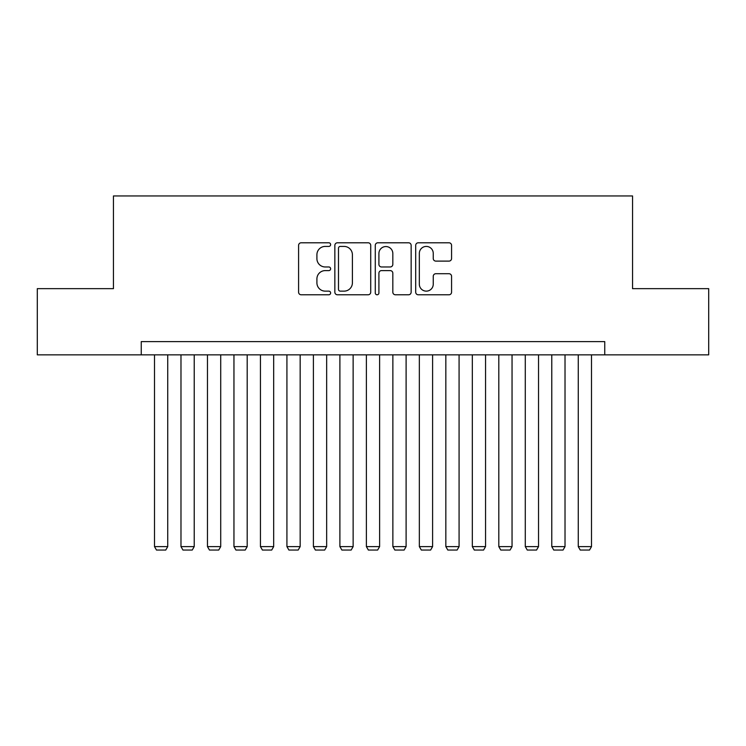 <?xml version="1.0" encoding="UTF-8"?>
<svg xmlns="http://www.w3.org/2000/svg" width="746" height="746" viewBox="0 0 746 746"><rect width="100%" height="100%" fill="white"/><g stroke="black" fill="none" stroke-linecap="round" stroke-linejoin="round"><path stroke-width="1.12" d="M330.627 244.604A1.818 1.818 0 0 0 328.809 242.786L301.179 242.786A2.602 2.602 0 0 0 298.587 245.387L298.587 292.18A2.602 2.602 0 0 0 301.179 294.782L328.809 294.782A1.818 1.818 0 0 0 330.627 292.954A1.818 1.818 0 0 0 328.809 291.136L325.228 291.136A8.318 8.318 0 0 1 316.91 282.818L316.91 278.92A8.318 8.318 0 0 1 325.228 270.602L328.809 270.602A1.818 1.818 0 0 0 330.627 268.784A1.818 1.818 0 0 0 328.809 266.965L325.228 266.965A8.318 8.318 0 0 1 316.91 258.638L316.91 254.74A8.318 8.318 0 0 1 325.228 246.422L328.809 246.422A1.818 1.818 0 0 0 330.627 244.604M448.98 261.109A2.602 2.602 0 0 0 451.572 258.508L451.572 245.387A2.602 2.602 0 0 0 448.98 242.786L418.301 242.786A2.602 2.602 0 0 0 415.699 245.387L415.699 292.18A2.602 2.602 0 0 0 418.301 294.782L448.98 294.782A2.602 2.602 0 0 0 451.572 292.18L451.572 276.318A2.602 2.602 0 0 0 448.98 273.717L435.85 273.717A2.602 2.602 0 0 0 433.249 276.318L433.249 284.179A6.956 6.956 0 0 1 426.292 291.136A6.956 6.956 0 0 1 419.336 284.179L419.336 253.379A6.956 6.956 0 0 1 426.292 246.422A6.956 6.956 0 0 1 433.249 253.379L433.249 258.508A2.602 2.602 0 0 0 435.85 261.109L448.98 261.109M141.255 354.854L37.3 354.854L37.3 288.646L113.448 288.646L113.448 195.946L632.552 195.946L632.552 288.646L708.7 288.646L708.7 354.854L604.745 354.854L604.745 341.612L141.255 341.612L141.255 354.854L604.745 354.854M370.725 245.387A2.602 2.602 0 0 0 368.123 242.786L337.453 242.786A2.602 2.602 0 0 0 334.851 245.387L334.851 292.18A2.602 2.602 0 0 0 337.453 294.782L368.123 294.782A2.602 2.602 0 0 0 370.725 292.18L370.725 245.387M377.877 242.786L408.547 242.786A2.602 2.602 0 0 1 411.149 245.387L411.149 292.18A2.602 2.602 0 0 1 408.547 294.782L395.427 294.782A2.602 2.602 0 0 1 392.825 292.18L392.825 273.204A2.602 2.602 0 0 0 390.223 270.602L381.514 270.602A2.602 2.602 0 0 0 378.912 273.204L378.912 292.954A1.818 1.818 0 0 1 377.094 294.782A1.818 1.818 0 0 1 375.275 292.954L375.275 245.387A2.602 2.602 0 0 1 377.877 242.786M340.307 246.422A1.818 1.818 0 0 0 338.488 248.241L338.488 289.317A1.818 1.818 0 0 0 340.307 291.136L344.074 291.136A8.318 8.318 0 0 0 352.401 282.818L352.401 254.74A8.318 8.318 0 0 0 344.074 246.422L340.307 246.422M392.825 253.509A6.956 6.956 0 0 0 385.868 246.553A6.956 6.956 0 0 0 378.912 253.509L378.912 264.364A2.602 2.602 0 0 0 381.514 266.965L390.223 266.965A2.602 2.602 0 0 0 392.825 264.364L392.825 253.509M167.738 354.854L167.738 546.613L154.497 546.613L154.497 354.854M167.738 546.613L165.752 550.054L156.483 550.054L154.497 546.613M194.221 354.854L194.221 546.613L180.98 546.613L180.98 354.854M194.221 546.613L192.235 550.054L182.966 550.054L180.98 546.613M220.713 354.854L220.713 546.613L207.472 546.613L207.472 354.854M220.713 546.613L218.727 550.054L209.458 550.054L207.472 546.613M247.196 354.854L247.196 546.613L233.955 546.613L233.955 354.854M247.196 546.613L245.21 550.054L235.941 550.054L233.955 546.613M273.679 354.854L273.679 546.613L260.438 546.613L260.438 354.854M273.679 546.613L271.693 550.054L262.424 550.054L260.438 546.613M300.162 354.854L300.162 546.613L286.921 546.613L286.921 354.854M300.162 546.613L298.176 550.054L288.907 550.054L286.921 546.613M326.655 354.854L326.655 546.613L313.404 546.613L313.404 354.854M326.655 546.613L324.669 550.054L315.39 550.054L313.404 546.613M353.138 354.854L353.138 546.613L339.896 546.613L339.896 354.854M353.138 546.613L351.152 550.054L341.882 550.054L339.896 546.613M379.621 354.854L379.621 546.613L366.379 546.613L366.379 354.854M379.621 546.613L377.635 550.054L368.365 550.054L366.379 546.613M406.104 354.854L406.104 546.613L392.862 546.613L392.862 354.854M406.104 546.613L404.118 550.054L394.848 550.054L392.862 546.613M432.596 354.854L432.596 546.613L419.345 546.613L419.345 354.854M432.596 546.613L430.61 550.054L421.331 550.054L419.345 546.613M459.079 354.854L459.079 546.613L445.838 546.613L445.838 354.854M459.079 546.613L457.093 550.054L447.824 550.054L445.838 546.613M485.562 354.854L485.562 546.613L472.321 546.613L472.321 354.854M485.562 546.613L483.576 550.054L474.307 550.054L472.321 546.613M512.045 354.854L512.045 546.613L498.804 546.613L498.804 354.854M512.045 546.613L510.059 550.054L500.79 550.054L498.804 546.613M538.528 354.854L538.528 546.613L525.287 546.613L525.287 354.854M538.528 546.613L536.542 550.054L527.273 550.054L525.287 546.613M565.02 354.854L565.02 546.613L551.779 546.613L551.779 354.854M565.02 546.613L563.034 550.054L553.765 550.054L551.779 546.613M591.503 354.854L591.503 546.613L578.262 546.613L578.262 354.854M591.503 546.613L589.517 550.054L580.248 550.054L578.262 546.613"/></g></svg>
